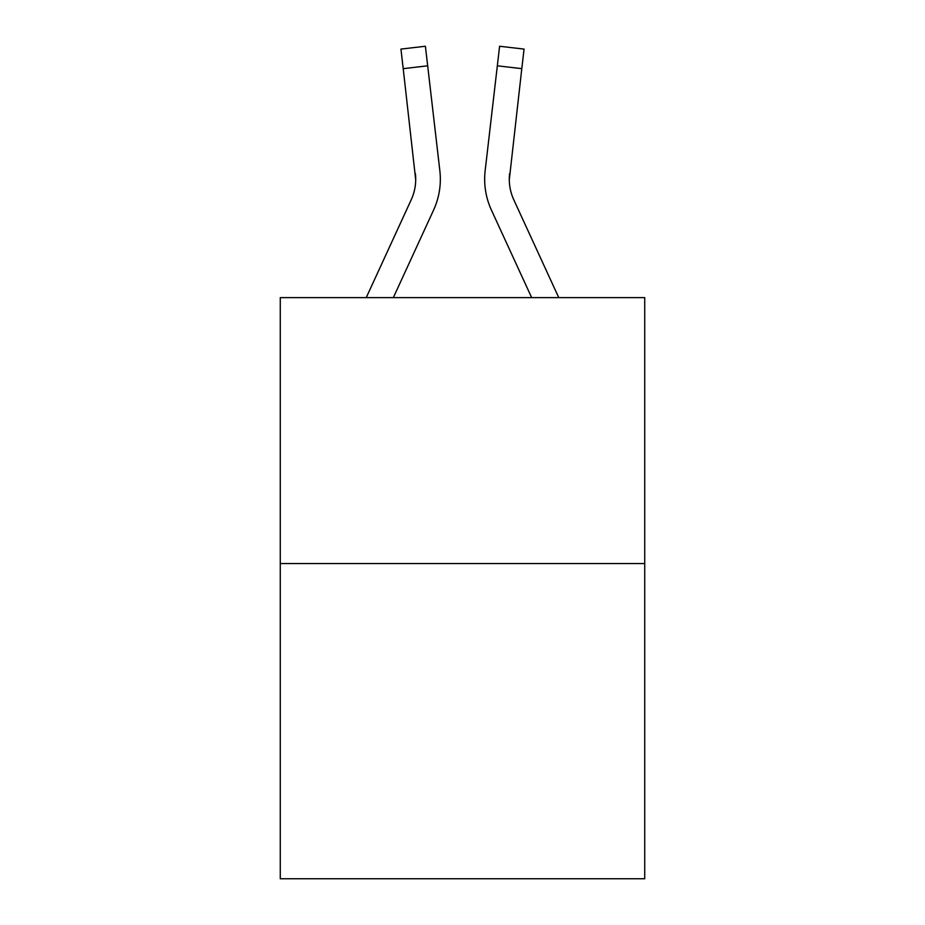 <?xml version="1.0" encoding="UTF-8"?>
<svg xmlns="http://www.w3.org/2000/svg" width="925" height="925" viewBox="0 0 925 925"><rect width="100%" height="100%" fill="white"/><g stroke="black" fill="none" stroke-linecap="round" stroke-linejoin="round"><path stroke-width="1.39" d="M644.725 563.556L644.725 297.619L280.275 297.619L280.275 878.75L644.725 878.75L644.725 563.556L280.275 563.556M393.345 297.619L433.582 210.079A73.873 73.873 0 0 0 439.849 170.709L427.674 65.814L403.208 68.658L400.941 49.094L425.396 46.25L400.941 49.094L425.396 46.25L400.941 49.094L425.396 46.25L400.941 49.094L425.396 46.25L400.941 49.094L425.396 46.25L400.941 49.094L425.396 46.25L400.941 49.094L425.396 46.25L400.941 49.094L425.396 46.25L400.941 49.094L425.396 46.25L400.941 49.094L425.396 46.25L400.941 49.094L425.396 46.25L400.941 49.094L425.396 46.25L400.941 49.094L425.396 46.25L400.941 49.094L425.396 46.25L400.941 49.094L425.396 46.25L400.941 49.094L425.396 46.25L400.941 49.094L425.396 46.25L400.941 49.094L425.396 46.25L400.941 49.094L425.396 46.25L400.941 49.094L425.396 46.25L400.941 49.094L425.396 46.25L400.941 49.094L425.396 46.25L400.941 49.094L425.396 46.25L400.941 49.094L425.396 46.25L400.941 49.094L425.396 46.25L400.941 49.094L425.396 46.25L400.941 49.094L425.396 46.25L400.941 49.094L425.396 46.25L400.941 49.094L425.396 46.25L400.941 49.094L425.396 46.25L400.941 49.094L425.396 46.25L400.941 49.094L425.396 46.25L400.941 49.094L425.396 46.25L400.941 49.094L425.396 46.25L400.941 49.094L425.396 46.25L400.941 49.094L425.396 46.25L400.941 49.094L425.396 46.25L400.941 49.094L425.396 46.25L400.941 49.094L425.396 46.25L400.941 49.094L425.396 46.25L400.941 49.094L425.396 46.25L400.941 49.094L425.396 46.25L400.941 49.094L425.396 46.25L400.941 49.094L425.396 46.25L400.941 49.094L425.396 46.25L400.941 49.094L425.396 46.25L400.941 49.094L425.396 46.25L400.941 49.094L425.396 46.25L400.941 49.094L425.396 46.25L400.941 49.094L425.396 46.25L400.941 49.094L425.396 46.25L400.941 49.094L425.396 46.25L400.941 49.094L425.396 46.25L400.941 49.094L425.396 46.25L400.941 49.094L425.396 46.25L427.674 65.814M366.242 297.619L411.209 199.788A49.245 49.245 0 0 0 415.707 179.82L403.208 68.658M439.502 167.749L439.849 170.709M531.655 297.619L491.418 210.079A73.873 73.873 0 0 1 485.151 170.709L499.604 46.25L524.059 49.094L499.604 46.25L524.059 49.094L499.604 46.25L524.059 49.094L499.604 46.25L524.059 49.094L499.604 46.25L524.059 49.094L499.604 46.25L524.059 49.094L499.604 46.25L524.059 49.094L499.604 46.25L524.059 49.094L499.604 46.25L524.059 49.094L499.604 46.25L524.059 49.094L499.604 46.25L524.059 49.094L499.604 46.25L524.059 49.094L499.604 46.25L524.059 49.094L499.604 46.25L524.059 49.094L499.604 46.25L524.059 49.094L499.604 46.25L524.059 49.094L499.604 46.25L524.059 49.094L499.604 46.25L524.059 49.094L499.604 46.25L524.059 49.094L499.604 46.25L524.059 49.094L499.604 46.25L524.059 49.094L499.604 46.25L524.059 49.094L499.604 46.25L524.059 49.094L499.604 46.25L524.059 49.094L499.604 46.25L524.059 49.094L499.604 46.25L524.059 49.094L499.604 46.25L524.059 49.094L499.604 46.25L524.059 49.094L499.604 46.25L524.059 49.094L499.604 46.25L524.059 49.094L499.604 46.25L524.059 49.094L499.604 46.25L524.059 49.094L499.604 46.25L524.059 49.094L499.604 46.25L524.059 49.094L499.604 46.25L524.059 49.094L499.604 46.25L524.059 49.094L499.604 46.25L524.059 49.094L499.604 46.25L524.059 49.094L499.604 46.25L524.059 49.094L499.604 46.25L524.059 49.094L499.604 46.25L524.059 49.094L499.604 46.25L524.059 49.094L499.604 46.25L524.059 49.094L499.604 46.25L524.059 49.094L499.604 46.25L524.059 49.094L499.604 46.25L524.059 49.094L499.604 46.25L524.059 49.094L499.604 46.25L524.059 49.094L499.604 46.25L524.059 49.094L499.604 46.25L524.059 49.094L499.604 46.25L524.059 49.094L499.604 46.25L524.059 49.094L499.604 46.25L524.059 49.094L499.604 46.25L524.059 49.094L521.793 68.658L497.326 65.814M558.758 297.619L513.791 199.788A49.245 49.245 0 0 1 509.293 179.808L521.793 68.658M411.209 199.788A49.245 49.245 0 0 0 415.707 179.82A49.245 49.245 0 0 1 411.209 199.788A49.245 49.245 0 0 0 415.707 179.82A49.245 49.245 0 0 1 411.209 199.788A49.245 49.245 0 0 0 415.707 179.82A49.245 49.245 0 0 1 411.209 199.788A49.245 49.245 0 0 0 415.707 179.82A49.245 49.245 0 0 1 411.209 199.788A49.245 49.245 0 0 0 415.707 179.82A49.245 49.245 0 0 1 411.209 199.788A49.245 49.245 0 0 0 415.707 179.82A49.245 49.245 0 0 1 411.209 199.788A49.245 49.245 0 0 0 415.707 179.82A49.245 49.245 0 0 1 411.209 199.788A49.245 49.245 0 0 0 415.707 179.82A49.245 49.245 0 0 1 411.209 199.788A49.245 49.245 0 0 0 415.707 179.82A49.245 49.245 0 0 1 411.209 199.788A49.245 49.245 0 0 0 415.707 179.82A49.245 49.245 0 0 1 411.209 199.788A49.245 49.245 0 0 0 415.707 179.82A49.245 49.245 0 0 1 411.209 199.788A49.245 49.245 0 0 0 415.707 179.82A49.245 49.245 0 0 1 411.209 199.788A49.245 49.245 0 0 0 415.707 179.82A49.245 49.245 0 0 1 411.209 199.788A49.245 49.245 0 0 0 415.707 179.82A49.245 49.245 0 0 1 411.209 199.788A49.245 49.245 0 0 0 415.707 179.82A49.245 49.245 0 0 1 411.209 199.788A49.245 49.245 0 0 0 415.707 179.82A49.245 49.245 0 0 1 411.209 199.788A49.245 49.245 0 0 0 415.707 179.82A49.245 49.245 0 0 1 411.209 199.788A49.245 49.245 0 0 0 415.707 179.82A49.245 49.245 0 0 1 411.209 199.788A49.245 49.245 0 0 0 415.707 179.82A49.245 49.245 0 0 1 411.209 199.788A49.245 49.245 0 0 0 415.707 179.82A49.245 49.245 0 0 1 411.209 199.788A49.245 49.245 0 0 0 415.707 179.82A49.245 49.245 0 0 1 411.209 199.788A49.245 49.245 0 0 0 415.707 179.82A49.245 49.245 0 0 1 411.209 199.788A49.245 49.245 0 0 0 415.707 179.82A49.245 49.245 0 0 1 411.209 199.788A49.245 49.245 0 0 0 415.707 179.82A49.245 49.245 0 0 1 411.209 199.788A49.245 49.245 0 0 0 415.707 179.82A49.245 49.245 0 0 1 411.209 199.788A49.245 49.245 0 0 0 415.707 179.82A49.245 49.245 0 0 1 411.209 199.788A49.245 49.245 0 0 0 415.707 179.82L415.383 173.542A49.245 49.245 0 0 1 411.209 199.788M484.665 179.936L484.792 183.578L484.665 179.936M513.791 199.788A49.245 49.245 0 0 1 509.293 179.808L509.617 173.542A49.245 49.245 0 0 0 513.791 199.788A49.245 49.245 0 0 1 509.293 179.808A49.245 49.245 0 0 0 513.791 199.788A49.245 49.245 0 0 1 509.293 179.808A49.245 49.245 0 0 0 513.791 199.788A49.245 49.245 0 0 1 509.293 179.808A49.245 49.245 0 0 0 513.791 199.788A49.245 49.245 0 0 1 509.293 179.808A49.245 49.245 0 0 0 513.791 199.788A49.245 49.245 0 0 1 509.293 179.808A49.245 49.245 0 0 0 513.791 199.788A49.245 49.245 0 0 1 509.293 179.808A49.245 49.245 0 0 0 513.791 199.788A49.245 49.245 0 0 1 509.293 179.808A49.245 49.245 0 0 0 513.791 199.788A49.245 49.245 0 0 1 509.293 179.808A49.245 49.245 0 0 0 513.791 199.788A49.245 49.245 0 0 1 509.293 179.808A49.245 49.245 0 0 0 513.791 199.788A49.245 49.245 0 0 1 509.293 179.808A49.245 49.245 0 0 0 513.791 199.788A49.245 49.245 0 0 1 509.293 179.808A49.245 49.245 0 0 0 513.791 199.788A49.245 49.245 0 0 1 509.293 179.808A49.245 49.245 0 0 0 513.791 199.788A49.245 49.245 0 0 1 509.293 179.808M425.396 46.25L400.941 49.094M485.151 170.709L485.498 167.749M524.059 49.094L499.604 46.25"/></g></svg>
